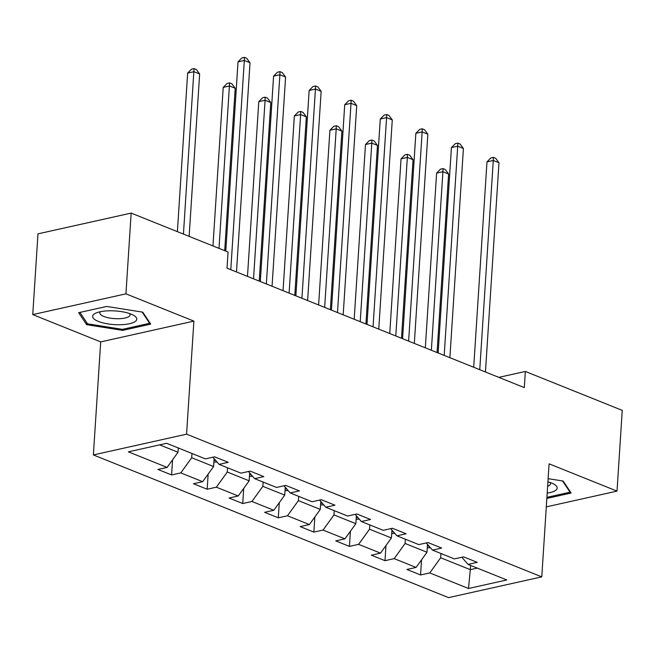 <?xml version="1.0" encoding="UTF-8"?>
<svg xmlns="http://www.w3.org/2000/svg" width="655" height="655" viewBox="0 0 655 655"><rect width="100%" height="100%" fill="white"/><g stroke="black" fill="none" stroke-linecap="round" stroke-linejoin="round"><path stroke-width="0.98" d="M93.378 454.93L448.585 597.63L541.775 576.867L186.577 434.167L93.378 454.93L100.69 341.894L193.88 321.122L125.94 293.833L32.75 314.596L100.69 341.894M32.75 314.596L37.974 233.851L131.164 213.088L125.94 293.833M461.841 557.233L468.038 564.389L477.233 562.342L463.56 556.848L454.365 558.895L432.48 550.102L441.667 548.055L427.993 542.561L418.799 544.608L396.914 535.815L406.1 533.768L392.427 528.274L383.232 530.321L361.347 521.527L370.534 519.481L356.86 513.978L347.666 516.034L325.781 507.24L334.975 505.193L321.294 499.691L312.099 501.746L290.214 492.953L299.409 490.898L285.727 485.404L276.533 487.451L254.648 478.658L263.842 476.611L250.161 471.117L240.966 473.164L219.081 464.37L228.276 462.324L214.594 456.83L205.4 458.877L166.64 443.304L128.355 451.835L167.115 467.408L157.921 469.455L171.602 474.949L172.584 459.81M468.038 564.389L506.798 579.962L468.513 588.493L429.762 572.92L420.567 574.967L421.542 559.828M171.602 474.949L180.796 472.902L202.682 481.695L193.487 483.742L207.168 489.244L216.363 487.189L238.248 495.982L229.053 498.037L242.735 503.531L251.929 501.484L273.815 510.27L264.62 512.325L278.301 517.818L287.496 515.772L309.381 524.565L300.186 526.612L313.868 532.106L323.062 530.059L344.948 538.852L335.753 540.899L349.434 546.393L358.629 544.346L380.514 553.139L371.319 555.186L385.001 560.68L394.195 558.633L416.081 567.426L406.886 569.473L420.567 574.967M131.164 213.088L228.063 252.011L227.015 268.165L524.311 387.596L525.359 371.45L498.823 377.362M427.502 544.354L426.986 552.263L405.101 543.47L405.38 539.212M426.274 542.938L432.48 550.102M416.081 567.426L426.986 552.263M394.195 558.633L405.101 543.47M391.936 530.067L391.42 537.976L369.535 529.183L369.813 524.925M390.707 528.65L396.914 535.815M380.514 553.139L391.42 537.976M358.629 544.346L369.535 529.183M356.369 515.78L355.853 523.689L333.968 514.895L334.247 510.638M355.141 514.363L361.347 521.527M344.948 538.852L355.853 523.689M323.062 530.059L333.968 514.895M320.803 501.493L320.287 509.402L298.402 500.608L298.68 496.351M319.575 500.076L325.781 507.24M309.381 524.565L320.287 509.402M287.496 515.772L298.402 500.608M285.236 487.205L284.728 495.106L262.835 486.313L263.113 482.064M284.016 485.789L290.214 492.953M273.815 510.27L284.728 495.106M251.929 501.484L262.835 486.313M249.67 472.91L249.162 480.819L227.269 472.026L227.547 467.776M248.45 471.502L254.648 478.658M238.248 495.982L249.162 480.819M216.363 487.189L227.269 472.026M214.103 458.623L213.595 466.532L191.702 457.739L191.98 453.489M212.883 457.215L219.081 464.37M202.682 481.695L213.595 466.532M180.796 472.902L191.702 457.739M178.299 447.987L178.029 452.245L159.656 444.868M167.115 467.408L178.029 452.245M546.303 506.88L617.026 491.119L622.25 410.374L525.359 371.45M617.026 491.119L549.087 463.822L541.775 576.867M193.88 321.122L186.577 434.167M470.585 565.412L470.306 569.662L477.29 568.106M440.946 553.508L440.668 557.757L470.306 569.662L468.513 588.493M429.762 572.92L440.668 557.757M207.168 489.244L208.151 474.097M242.735 503.531L243.709 488.393M278.301 517.818L279.276 502.68M313.868 532.106L314.842 516.967M349.434 546.393L350.409 531.254M385.001 560.68L385.975 545.541M86.616 324.667L122.649 330.374L150.716 324.119L142.749 312.157L106.716 306.442L78.649 312.697L86.616 324.667L86.747 322.645M546.851 498.422L571.127 493.018L563.161 481.048L548.129 478.666M122.722 329.293L122.649 330.374M230.789 269.68L244.323 60.456L250.022 62.749L236.488 271.964M225.787 251.102L238.019 61.865L244.323 60.456L244.413 57.37L246.689 58.287L250.022 62.749M238.019 61.865L241.891 57.927L244.413 57.37M189.139 236.381L199.644 73.974L193.945 71.682L187.649 73.09L177.39 231.657M187.649 73.09L191.522 69.152L194.036 68.595L183.441 234.089M194.036 68.595L196.32 69.512L199.644 73.974M119.374 324.741A22.123 6.853 -176.3 0 0 133.211 315.088A22.123 6.853 -176.3 0 0 110.081 310.781A22.123 6.853 -176.3 0 0 96.743 312.73A22.123 6.853 -176.3 0 0 96.277 320.459A22.123 6.853 -176.3 0 0 119.374 324.741M100.575 311.674A15.147 4.691 -176.3 0 0 99.855 312.967A15.147 4.691 -176.3 0 0 118.154 318.723A15.147 4.691 -176.3 0 0 130.091 314.916A15.147 4.691 -176.3 0 0 129.543 313.54M142.16 312.067L149.643 323.3L122.444 329.359L87.533 323.824L79.935 312.41M149.684 322.571L149.643 323.3M547.195 493.109A22.123 6.853 -176.3 0 0 553.622 483.988A22.123 6.853 -176.3 0 0 551.51 483.013A22.123 6.853 -176.3 0 0 547.924 481.81M562.563 480.958L570.047 492.192L546.917 497.35M570.096 491.471L570.047 492.192M547.637 486.305A15.147 4.691 -176.3 0 0 550.495 483.816A15.147 4.691 -176.3 0 0 549.954 482.44M266.356 283.967L279.881 74.744L285.588 77.036L272.054 286.26M260.305 281.535L273.585 76.152L279.881 74.744L279.98 71.657L282.256 72.574L285.588 77.036M273.585 76.152L277.458 72.214L279.98 71.657M301.922 298.254L315.448 89.031L321.155 91.323L307.621 300.547M295.872 295.823L309.152 90.439L315.448 89.031L315.546 85.944L317.822 86.861L321.155 91.323M309.152 90.439L313.024 86.509L315.546 85.944M213.882 462.086L217.026 461.996M224.706 250.669L235.21 88.261L229.512 85.969L223.216 87.377L212.957 245.944M214.038 459.638L215.094 459.769M223.216 87.377L227.089 83.439L229.602 82.882L219.007 248.376M229.602 82.882L231.886 83.799L235.21 88.261M249.449 476.373L252.593 476.283M259.233 281.101L270.777 102.548L265.078 100.256L258.782 101.664L247.484 276.385M249.604 473.933L250.66 474.056M258.782 101.664L262.647 97.726L265.169 97.169L265.078 100.256L253.534 278.817M265.169 97.169L267.453 98.086L270.777 102.548M337.489 312.541L351.014 103.326L356.721 105.611L343.187 314.834M331.438 310.11L344.718 104.726L351.014 103.326L351.113 100.231L353.389 101.148L356.721 105.611M344.718 104.726L348.591 100.796L351.113 100.231M373.055 326.829L386.581 117.613L392.279 119.898L378.754 329.121M367.005 324.397L380.285 119.014L386.581 117.613L386.679 114.519L388.955 115.436L392.279 119.898M380.285 119.014L384.157 115.084L386.679 114.519M408.622 341.116L422.147 131.901L427.846 134.193L414.32 343.408M402.571 338.692L415.851 133.301L422.147 131.901L422.246 128.806L424.522 129.723L427.846 134.193M415.851 133.301L419.724 129.371L422.246 128.806M285.015 490.66L288.159 490.579M294.799 295.389L306.344 116.836L300.645 114.551L294.349 115.951L283.05 290.673M285.171 488.221L286.227 488.352M294.349 115.951L298.213 112.021L300.735 111.456L300.645 114.551L289.101 293.104M300.735 111.456L303.019 112.373L306.344 116.836M320.582 504.956L323.726 504.866M330.366 309.684L341.91 131.123L336.212 128.839L329.915 130.239L318.617 304.96M320.737 502.508L321.793 502.639M329.915 130.239L333.78 126.309L336.302 125.744L336.212 128.839L324.659 307.392M336.302 125.744L338.578 126.661L341.91 131.123M356.148 519.243L359.292 519.153M365.932 323.971L377.476 145.41L371.778 143.126L365.482 144.526L354.183 319.247M356.304 516.795L357.36 516.926M365.482 144.526L369.346 140.596L371.868 140.031L371.778 143.126L360.225 321.679M371.868 140.031L374.144 140.948L377.476 145.41M391.706 533.53L394.859 533.44M401.499 338.258L413.043 159.705L407.344 157.413L401.048 158.813L389.75 333.534M391.87 531.082L392.926 531.213M401.048 158.813L404.913 154.883L407.435 154.318L407.344 157.413L395.792 335.966M407.435 154.318L409.711 155.235L413.043 159.705M444.188 355.411L457.714 146.188L463.412 148.48L449.887 357.695M438.138 352.979L451.418 147.588L457.714 146.188L457.812 143.093L460.088 144.01L463.412 148.48M451.418 147.588L455.291 143.658L457.812 143.093M479.755 369.698L493.281 160.475L498.979 162.768L485.453 371.983M473.704 367.267L486.984 161.883L493.281 160.475L493.371 157.388L495.655 158.297L498.979 162.768M486.984 161.883L490.857 157.945L493.371 157.388M427.273 547.817L430.417 547.727M437.057 352.546L448.609 173.993L442.911 171.7L436.615 173.1L425.316 347.821M427.437 545.369L428.493 545.5M436.615 173.1L440.479 169.17L443.001 168.613L442.911 171.7L431.358 350.253M443.001 168.613L445.277 169.522L448.609 173.993M214.013 459.99L215.97 460.776M249.58 474.285L251.536 475.063M285.146 488.573L287.103 489.359M320.713 502.86L322.669 503.646M356.279 517.147L358.236 517.933M391.846 531.434L393.802 532.22M427.412 545.721L429.361 546.507"/></g></svg>
